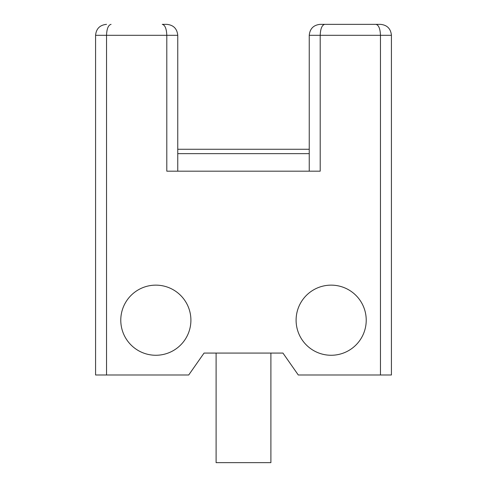 <?xml version="1.0" encoding="UTF-8"?>
<svg xmlns="http://www.w3.org/2000/svg" width="487" height="487" viewBox="0 0 487 487"><rect width="100%" height="100%" fill="white"/><g stroke="black" fill="none" stroke-linecap="round" stroke-linejoin="round"><path stroke-width="0.73" d="M309.245 171.18L309.245 35.307C309.909 28.666 313.561 25.014 320.202 24.35L380.469 24.35C387.11 25.014 390.763 28.666 391.426 35.307L391.426 374.99L380.469 374.99L380.469 35.307L320.202 35.307L320.202 171.18L166.798 171.18L166.798 35.307C166.524 28.666 165.008 25.014 162.256 24.35L166.798 24.35C173.439 25.014 177.091 28.666 177.755 35.307L177.755 171.18M375.927 24.35C378.679 25.014 380.195 28.666 380.469 35.307L391.426 35.307C390.763 28.666 387.11 25.014 380.469 24.35L324.744 24.35C321.992 25.014 320.476 28.666 320.202 35.307L309.245 35.307C309.909 28.666 313.561 25.014 320.202 24.35M106.531 374.99L95.574 374.99L95.574 35.307C96.237 28.666 99.89 25.014 106.531 24.35C99.89 25.014 96.237 28.666 95.574 35.307L106.531 35.307L106.531 374.99L188.713 374.99L204.053 353.075L282.947 353.075L298.288 374.99L380.469 374.99M366.224 320.202A35.064 35.064 0 0 0 313.628 289.838A35.064 35.064 0 0 0 313.628 350.567A35.064 35.064 0 0 0 366.224 320.202M190.904 320.202A35.064 35.064 0 0 1 138.308 350.567A35.064 35.064 0 0 1 138.308 289.838A35.064 35.064 0 0 1 190.904 320.202M309.245 153.649L177.755 153.649M177.755 149.266L309.245 149.266M111.073 24.35C108.321 25.014 106.805 28.666 106.531 35.307L177.755 35.307C177.091 28.666 173.439 25.014 166.798 24.35M270.894 353.075L270.894 462.65L216.106 462.65L216.106 353.075"/></g></svg>
